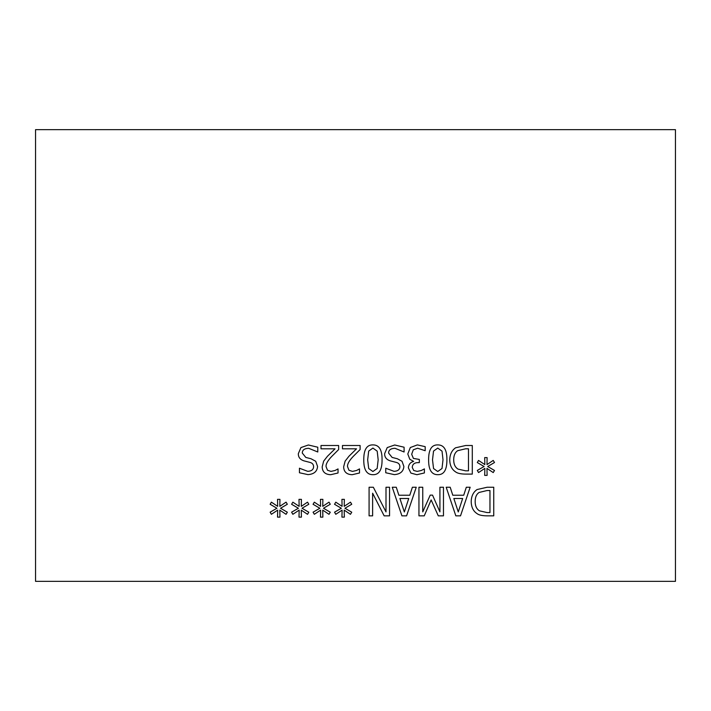<?xml version="1.0" encoding="UTF-8"?>
<svg xmlns="http://www.w3.org/2000/svg" width="711" height="711" viewBox="0 0 711 711"><rect width="100%" height="100%" fill="white"/><g stroke="black" fill="none" stroke-linecap="round" stroke-linejoin="round"><path stroke-width="1.07" d="M320.999 448.819L320.999 445.504L338.64 445.504L338.64 449.556L331.735 456.444C327.673 460.71 325.78 464.105 326.073 466.647L327.495 470.238L330.988 471.393L335.05 470.495L338.036 468.913L338.036 472.993L330.713 474.708C325.194 474.504 322.35 471.882 322.181 466.851L323.665 461.128L327.495 456.231L335.05 448.819L320.999 448.819M387.228 447.583L394.694 444.988L404.088 447.219L404.088 451.992L394.978 448.286C390.748 448.437 388.624 450.027 388.597 453.058L392.125 457.44L397.298 458.737L402.026 461.261L403.875 466.434C403.466 471.482 400.257 474.21 394.258 474.619L385.753 472.762L385.753 468.22L394.001 471.322C397.733 471.171 399.706 469.669 399.911 466.825C399.875 464.461 398.631 462.977 396.178 462.381L390.312 460.87C386.464 459.644 384.571 457.235 384.633 453.662L387.228 447.583M484.093 466.505L477.294 462.541L478.547 460.426L484.831 464.603L484.689 457.6L487.106 457.6L486.991 464.603L493.221 460.408L494.5 462.514L487.702 466.505L494.5 470.469L493.221 472.575L486.964 468.38L487.106 475.383L484.689 475.383L484.858 468.38L478.547 472.557L477.294 470.442L484.093 466.505M458.035 469.1L465.589 470.815L468.487 470.815L468.487 448.792L465.589 448.792L457.688 450.694C455.022 452.409 453.698 455.458 453.698 459.83C453.707 464.23 455.147 467.323 458.035 469.1M455.529 471.837C451.761 469.376 449.823 465.358 449.734 459.777C449.903 454.347 451.849 450.356 455.573 447.797L465.705 445.504L472.291 445.504L472.291 474.104L465.776 474.104C460.755 474.059 457.333 473.304 455.529 471.837M432.51 459.804L433.55 468.54L437.745 471.509L442.011 468.496L443.006 459.777L442.038 451.156L437.745 448.072L433.532 451.085L432.51 459.804M437.745 474.69C431.568 474.699 428.52 469.74 428.617 459.804C428.555 449.708 431.595 444.739 437.745 444.899C443.948 444.837 447.006 449.796 446.908 459.777C446.97 469.909 443.922 474.877 437.745 474.69M413.758 470.513L417.233 471.393L421.339 470.495L424.396 468.896L424.396 472.948L416.93 474.708L410.905 473.091L408.354 467.802C408.665 464.399 410.425 462.266 413.642 461.403L409.794 459.27L407.794 453.982L410.318 447.539L417.366 444.899L425.187 446.659L425.187 450.721L417.606 448.214L413.269 449.814L411.687 454.267L413.402 458.417L419.339 459.43L419.339 462.612L418.068 462.612C414.406 462.648 412.469 464.247 412.247 467.411L413.758 470.513M367.667 459.804L368.707 468.54L372.902 471.509L377.168 468.496L378.172 459.777L377.194 451.156L372.902 448.072L368.689 451.085L367.667 459.804M372.902 474.69C366.725 474.699 363.677 469.74 363.774 459.804C363.712 449.708 366.752 444.739 372.902 444.899C379.114 444.837 382.163 449.796 382.065 459.777C382.136 469.909 379.079 474.877 372.902 474.69M342.471 448.819L342.471 445.504L360.113 445.504L360.113 449.556L353.198 456.444C349.137 460.71 347.252 464.105 347.546 466.647L348.959 470.238L352.46 471.393L356.513 470.495L359.508 468.913L359.508 472.993L352.185 474.708C346.666 474.504 343.822 471.882 343.653 466.851L345.137 461.128L348.959 456.231L356.513 448.819L342.471 448.819M300.922 447.583L308.387 444.988L317.781 447.219L317.781 451.992L308.663 448.286C304.441 448.437 302.317 450.027 302.291 453.058L305.819 457.44L310.983 458.737L315.711 461.261L317.568 466.434C317.159 471.482 313.951 474.21 307.952 474.619L299.438 472.762L299.438 468.22L307.694 471.322C311.427 471.171 313.4 469.669 313.604 466.825C313.569 464.461 312.325 462.977 309.872 462.381L304.006 460.87C300.149 459.644 298.256 457.235 298.327 453.662L300.922 447.583M675.45 129.651L35.55 129.651L35.55 581.349L675.45 581.349L675.45 129.651M298.398 508.249L291.608 504.286L292.852 502.17L299.135 506.348L299.002 499.344L301.411 499.344L301.295 506.348L307.534 502.153L308.805 504.259L302.015 508.249L308.805 512.213L307.534 514.32L301.268 510.125L301.411 517.128L299.002 517.128L299.162 510.125L292.852 514.302L291.608 512.187L298.398 508.249M341.333 508.249L334.534 504.286L335.788 502.17L342.071 506.348L341.938 499.344L344.346 499.344L344.231 506.348L350.461 502.153L351.741 504.259L344.951 508.249L351.741 512.213L350.461 514.32L344.204 510.125L344.346 517.128L341.938 517.128L342.098 510.125L335.788 514.302L334.534 512.187L341.333 508.249M418.948 515.848L418.948 487.248L422.752 487.248L422.752 511.884L430.217 495.123L432.528 495.123L439.922 511.884L439.922 487.248L443.477 487.248L443.477 515.848L438.278 515.848L431.142 499.922L424.236 515.848L418.948 515.848M466.309 487.248L470.158 487.248L460.515 515.848L455.831 515.848L446.188 487.248L450.196 487.248L452.791 495.238L463.714 495.238L466.309 487.248M476.992 513.582C473.224 511.12 471.295 507.103 471.197 501.522C471.366 496.091 473.322 492.101 477.045 489.541L487.168 487.248L493.754 487.248L493.754 515.848L487.239 515.848C482.218 515.804 478.805 515.048 476.992 513.582M412.389 487.248L416.237 487.248L406.594 515.848L401.911 515.848L392.268 487.248L396.276 487.248L398.871 495.238L409.794 495.238L412.389 487.248M369.08 515.848L369.08 487.248L373.346 487.248L386.002 511.911L386.002 487.248L389.548 487.248L389.548 515.848L384.153 515.848L372.626 493.203L372.626 515.848L369.08 515.848M319.861 508.249L313.071 504.286L314.324 502.17L320.608 506.348L320.465 499.344L322.874 499.344L322.758 506.348L328.997 502.153L330.277 504.259L323.478 508.249L330.277 512.213L328.997 514.32L322.741 510.125L322.874 517.128L320.465 517.128L320.625 510.125L314.324 514.302L313.071 512.187L319.861 508.249M276.926 508.249L270.136 504.286L271.389 502.17L277.672 506.348L277.53 499.344L279.947 499.344L279.832 506.348L286.062 502.153L287.342 504.259L280.543 508.249L287.342 512.213L286.062 514.32L279.805 510.125L279.947 517.128L277.53 517.128L277.699 510.125L271.389 514.302L270.136 512.187L276.926 508.249M458.266 511.956L462.665 498.491L453.84 498.491L458.266 511.956M479.498 510.845L487.053 512.56L489.959 512.56L489.959 490.537L487.053 490.537L479.152 492.439C476.494 494.154 475.161 497.193 475.161 501.575C475.17 505.974 476.619 509.067 479.498 510.845M404.346 511.956L408.745 498.491L399.911 498.491L404.346 511.956"/></g></svg>
